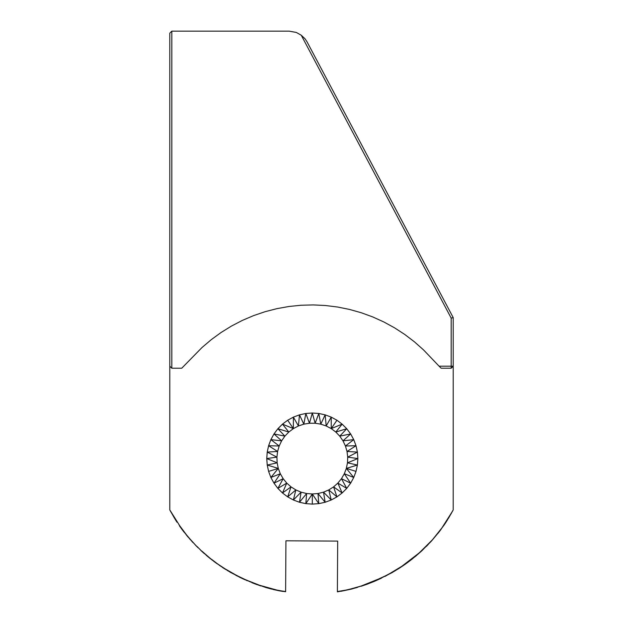<?xml version="1.0" encoding="UTF-8"?>
<svg xmlns="http://www.w3.org/2000/svg" width="623" height="623" viewBox="0 0 623 623"><rect width="100%" height="100%" fill="white"/><g stroke="black" fill="none" stroke-linecap="round" stroke-linejoin="round"><path stroke-width="0.93" d="M171.816 31.15L171.816 368.216L181.745 368.216L201.992 347.541L211.283 339.644L221.142 332.456L231.515 326.039L242.339 320.417L253.561 315.627L265.102 311.695L276.916 308.65L288.916 306.493L301.049 305.247L313.244 304.92L325.432 305.511L337.534 307.014L349.487 309.429L361.231 312.738L372.686 316.912L383.799 321.943L394.499 327.799L404.732 334.442L414.435 341.832L423.554 349.931L439.098 366.192L451.184 366.192L451.184 318.104L301.252 35.231L296.346 32.458L289.197 31.15L171.816 31.15L169.791 33.175L169.791 509.925L171.177 512.433M175.787 520.026L169.869 510.066M169.845 510.027L170.975 512.083M176.987 522.222L175.024 519.099M179.72 526.271L180.265 527.035M183.528 531.435L184.128 532.229M183.333 531.178L182.196 529.675M183.902 531.941L184.213 532.338M192.079 541.636L192.803 542.415M188.045 537.073L180.304 527.066L190.272 539.619L181.402 528.421L169.791 509.925L174.627 518.445L170.087 510.447M192.024 541.582L192.889 542.501M196.518 546.285L187.398 536.068L178.972 524.761M200.918 550.537L203.962 553.302M203.713 553.092L204.149 553.473M206.112 555.171L208.806 557.421M208.269 556.978L209.235 557.78M213.697 561.261L216.968 563.667M222.481 567.46L225.471 569.352M283.177 591.453L280.56 591.032M278.87 590.721L272.804 589.397M282.819 591.398L281.775 591.227M278.52 590.651L277.399 590.402M273.333 589.514L275.483 589.989M271.737 589.132L265.608 587.442L279.462 590.853L285.622 591.71L276.9 590.074L279.462 590.853M269.704 588.571L270.88 588.891M268.645 588.276L266.706 587.746M256.326 584.374L256.746 584.53M255.835 584.187L255.329 583.992M247.199 580.753L246.77 580.558M405.534 564.025L410.401 560.42M403.79 565.225L398.845 568.534M417.091 554.992L415.51 556.339M422.643 549.992L421.047 551.511M428.141 544.557L426.334 546.441M285.622 591.546L281.495 590.915L285.622 591.71L285.934 540.795L337.682 541.107L337.378 591.546L347.852 589.786L361.278 585.994L382.296 577.521L392.264 572.241L401.851 566.276L419.186 552.936L432.393 539.845L442.891 526.676L431.365 541.153M453.053 510.198L452.353 511.475M436.98 534.355L438.319 532.899M440.57 529.994L439.16 531.832M445.827 522.502L443.529 525.905M179.463 525.789L182.851 530.173M187.398 536.068L186.417 534.775M186.565 535.274L192.507 542.01L187.375 535.881M198.098 547.835L194.742 544.253M196.37 546.036L192.18 541.387M252.626 582.739L265.608 587.442L276.9 590.074L259.62 585.285L245.135 579.6L237.238 575.792L224.817 568.674L214.46 561.837L202.545 552.017L197.032 546.464M237.238 575.792L247.362 580.597L234.692 574.523L224.335 568.589L214.46 561.837L221.461 566.642L211.828 559.773L201.891 551.121M200.349 549.891L204.78 553.894M212.303 560.202L206.992 555.638M209.336 557.702L206.711 555.373L209.336 557.702M380.443 578.611L374.353 581.368L391.742 572.81L402.738 565.941L411.795 559.345L420.961 551.589L431.334 541.2L439.488 531.419L446.013 522.23L453.201 509.925L453.209 366.192L451.184 366.192L451.184 368.216L441.162 368.216L439.098 366.192M415.245 556.284L423.562 549.081L412.823 558.41L401.851 566.276L387.771 574.764L371.931 582.108L374.353 581.368L366.924 584.288L350.282 589.272L357.392 587.442M371.604 582.443L372.126 582.24M367.04 584.242L372.219 582.201M367.181 584.187L372.725 582.007M373.707 581.617L381.463 578.144M398.736 568.612L399.172 568.316M391.774 572.794L392.513 572.35M301.252 35.231L305.091 38.852L307.084 41.912L453.209 317.605L453.209 366.192L451.184 368.216M259.62 585.285L253.203 583.19L260.749 585.924M258.008 584.919L239.248 577.069L244.621 579.6L230.518 572.397L219.366 565.334M250.804 582.1L235.868 575.333L246.108 580.169M237.877 576.259L227.348 570.512L242.729 578.572M229.015 571.244L234.692 574.523M224.817 568.674L221.461 566.642L224.335 568.589M209.632 558.107L211.828 559.773M216.08 562.733L211.454 559.236M182.921 530.64L181.215 528.374M312.31 504.108L312.31 493.984L306.625 493.525L301.088 492.162L295.847 489.927L291.027 486.882L286.759 483.098L283.154 478.682L280.303 473.745L278.279 468.41L277.142 462.827L266.761 458.559L276.916 457.134L267.228 452.072L277.601 451.473L268.606 445.725L279.182 445.998L270.88 439.636L273.995 433.935L277.889 428.725L282.484 424.131L287.686 420.237L293.386 417.122L299.476 414.856L305.831 413.47L312.31 413.01L318.789 413.47L325.144 414.856L331.234 417.122L336.934 420.237L342.136 424.131L346.731 428.725L350.632 433.935L353.739 439.636L356.013 445.725L357.4 452.072L357.859 458.559L357.4 465.038L356.013 471.393L353.739 477.483L350.632 483.183L346.731 488.385L342.136 492.98L336.934 496.874L331.234 499.989L325.144 502.263L318.789 503.641L312.31 504.108L305.831 503.641L299.476 502.263L293.386 499.989L287.686 496.874L282.484 492.98L277.889 488.385L273.995 483.183L270.88 477.483L268.606 471.393L267.228 465.038L266.761 458.559L267.228 452.072L268.606 445.725L270.88 439.636L281.627 440.843L279.182 445.998L277.601 451.473L276.916 457.134L277.142 462.827L267.228 465.038L278.279 468.41L268.606 471.393M446.683 520.828L442.291 527.323L452.446 511.312M448.373 518.445L453.162 510.003M447.587 519.73L442.891 526.676M439.636 530.928L441.131 529.262M435.516 536.107L439.488 531.419M433.476 538.693L430.82 541.512M430.797 541.535L426.732 545.834M415.471 556.378L410.23 560.264L420.961 551.589M410.23 560.264L405.254 564.228L409.202 561.331M392.264 572.241L398.556 568.721L406.624 563.106M402.738 565.941L405.254 564.228M401.851 566.276L398.556 568.721L385.022 576.4M391.742 572.81L400.254 567.452M364.992 584.919L374.353 581.368M361.278 585.994L351.8 589.008L341.007 591.289L355.671 587.777M344.106 590.557L337.378 591.842M344.729 590.542L337.378 591.725M278.279 468.41L270.88 477.483L280.303 473.745L273.995 483.183L283.154 478.682L277.889 488.385L286.759 483.098L282.484 492.98L291.027 486.882L287.686 496.874L295.847 489.927L293.386 499.989L301.088 492.162L299.476 502.263L306.625 493.525L305.831 503.641L312.31 493.984L317.995 493.525L318.789 503.641L312.31 493.984M315.16 423.243L309.46 423.243L303.829 424.162L298.425 425.968L293.378 428.616L288.815 432.043L284.867 436.155L281.627 440.843L273.995 433.935L284.867 436.155L277.889 428.725L288.815 432.043L282.484 424.131L293.378 428.616L293.386 417.122L298.425 425.968L299.476 414.856L303.829 424.162L305.831 413.47L309.46 423.243L312.31 413.01L315.16 423.243L318.789 413.47L320.79 424.162L315.16 423.243M325.144 502.263L317.995 493.525L323.532 492.162L325.144 502.263M331.234 499.989L323.532 492.162L328.773 489.927L331.234 499.989M320.79 424.162L325.144 414.856L326.195 425.968L320.79 424.162M336.934 496.874L328.773 489.927L333.593 486.882L336.934 496.874M287.686 420.237L293.378 428.616M326.195 425.968L331.234 417.122L331.241 428.616L326.195 425.968M342.136 492.98L333.593 486.882L337.861 483.098L342.136 492.98M356.013 471.393L346.341 468.41L347.478 462.827L347.712 457.134L347.019 451.473L345.438 445.998L342.993 440.843L339.753 436.155L335.805 432.043L331.241 428.616L336.934 420.237M346.341 468.41L344.317 473.745L341.466 478.682L337.861 483.098L346.731 488.385L341.466 478.682L350.632 483.183L344.317 473.745L353.739 477.483L346.341 468.41L357.4 465.038L347.478 462.827L357.859 458.559L347.712 457.134L357.4 452.072L347.019 451.473L356.013 445.725L345.438 445.998L353.739 439.636L342.993 440.843L350.632 433.935L339.753 436.155L346.731 428.725L335.805 432.043L342.136 424.131L331.241 428.616M169.791 366.192L171.816 368.216M453.209 317.605L451.184 318.104M269.089 588.4L265.608 587.442M439.301 531.653L437.852 533.483M172.75 515.104L174.238 517.573M171.777 513.36L169.791 509.925L171.777 513.36M391.828 572.763L393.432 571.797M256.925 584.6L251.863 582.692M221.461 566.642L218.728 564.679M213.993 561.3L216.609 563.324M450.888 514.139L453.201 509.933M418.119 554.112L425.369 547.196M412.823 558.41L411.795 559.345M396.142 570.162L394.063 571.423M387.771 574.764L375.801 580.753M361.231 586.227L366.924 584.288M337.378 591.632L339.87 591.383"/></g></svg>
